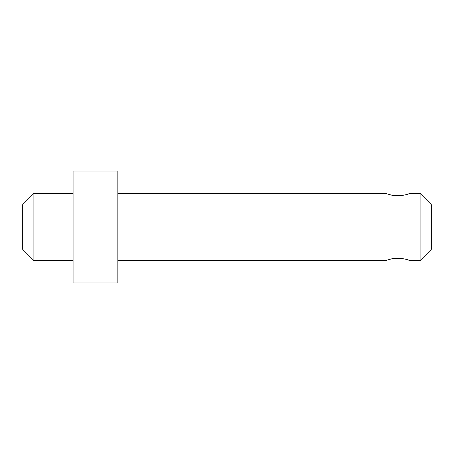 <?xml version="1.0" encoding="UTF-8"?>
<svg xmlns="http://www.w3.org/2000/svg" width="454" height="454" viewBox="0 0 454 454"><rect width="100%" height="100%" fill="white"/><g stroke="black" fill="none" stroke-linecap="round" stroke-linejoin="round"><path stroke-width="0.68" d="M117.853 193.415L385.401 193.415L391.813 195.203C398.686 196.917 408.407 194.272 409.758 193.518L405.995 194.681M117.853 260.585L385.401 260.585L391.813 258.797C398.686 257.083 408.407 259.728 409.758 260.483L405.995 259.319M403.617 195.203L391.723 195.186M403.617 258.797L391.723 258.814M420.103 193.415L431.3 204.612L431.3 249.388L420.103 260.585L420.103 193.415L410.03 193.415M22.7 249.388L22.7 204.612L33.897 193.415L33.897 260.585L22.7 249.388M73.077 282.973L73.077 171.027L117.853 171.027L117.853 282.973L73.077 282.973M420.103 260.585L410.03 260.585M73.077 260.585L33.897 260.585M73.077 193.415L33.897 193.415"/></g></svg>
